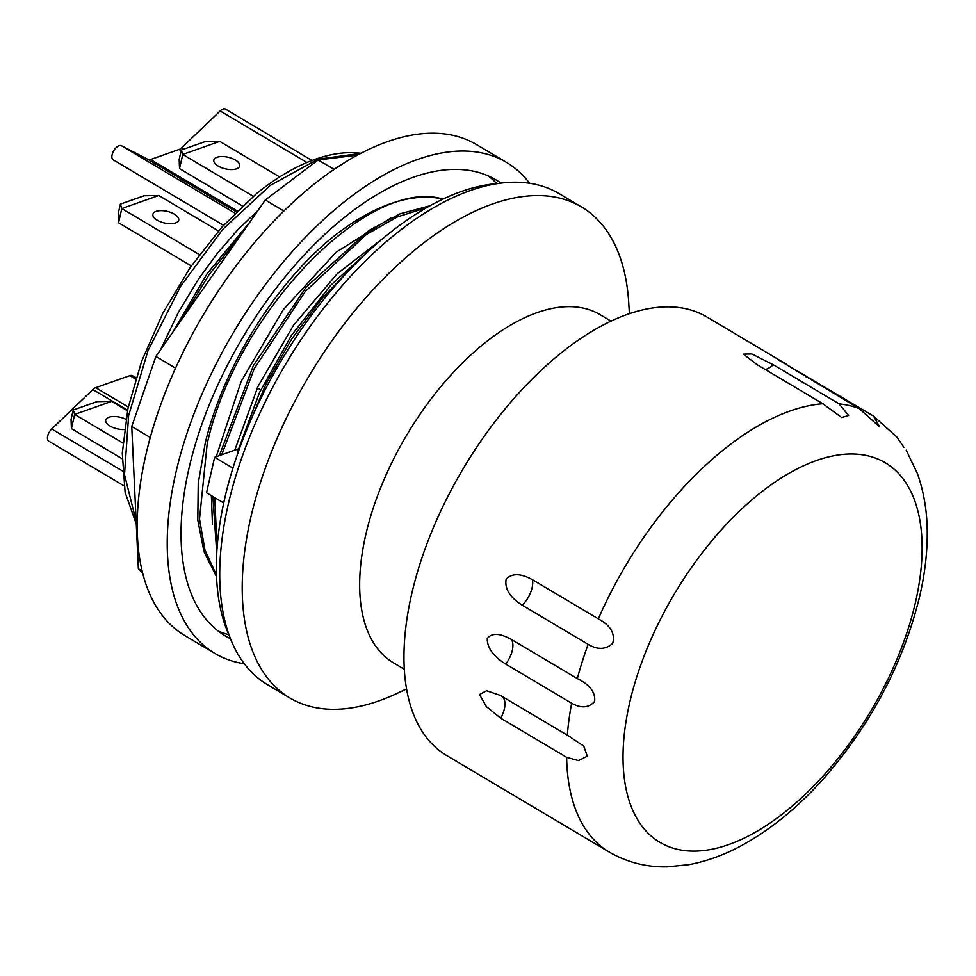 <?xml version="1.0" encoding="UTF-8"?>
<svg xmlns="http://www.w3.org/2000/svg" width="976" height="976" viewBox="0 0 976 976"><rect width="100%" height="100%" fill="white"/><g stroke="black" fill="none" stroke-linecap="round" stroke-linejoin="round"><path stroke-width="1.46" d="M429.977 205.777L400.319 213.732L368.83 230.507L306.147 287.115L253.406 365.549L219.368 455.597M212.853 496.528L216.745 552.989M373.784 246.391L330.718 285.26L291.507 335.329L259.579 392.401L237.644 451.607L238.266 451.986M246.477 430.404L266.045 383.861L291.604 339.16L321.726 298.644L354.825 264.435M217.099 547.512L214.72 497.638M221.698 454.779L254.272 368.599L305.305 291.409L366.317 234.545L397.269 216.94L426.634 207.668M216.477 575.108L204.972 550.098L199.507 519.037L207.156 443.995C236.058 312.491 368.721 176.266 442.738 199.08A224.358 116.229 -59.3 0 0 331.242 238.364C274.683 284.577 223.199 367.647 205.277 442.884L198.238 483.303L197.799 520.123L203.984 551.733L216.55 576.779M249.356 222.784L207.278 273.439L172.618 332.499M181.475 319.823L209.12 274.561L241.243 234.386M136.152 521.306L124.501 474.568L128.612 415.654L147.986 350.665L180.548 286.334L222.809 229.275L270.291 185.391L318.005 159.186L360.864 153.342M136.274 523.99L125.123 492.392L122.281 453.132L127.954 408.468L141.703 361.035L162.858 313.15L190.125 267.631L221.955 227.042L256.517 193.59A224.358 116.229 -59.3 0 1 360.974 153.293M258.14 210.23L237.924 229.653L217.477 253.174L198.372 279.307L178.449 312.247L160.613 349.664M223.699 502.982L206.509 492.758L214.635 457.268L238.4 448.887M214.635 457.268L232.91 468.126M496.796 183.622A265.155 137.36 120.7 0 0 488.305 175.936M218.063 630.972A265.155 137.36 120.7 0 0 228.872 634.742M142.703 573.302L138.36 568.764L131.748 426.512L155.879 356.435L265.301 199.982L318.2 159.942L334.134 169.409M265.301 199.982L283.882 211.023M318.2 159.942L357.497 155.135M138.36 568.764L142.13 571.009M131.748 426.512L150.255 437.504M155.879 356.435L175.57 368.123M506.495 162.394L476.495 144.582A285.553 147.925 120.7 0 0 203.496 314.553A285.553 147.925 120.7 0 0 184.867 635.608L214.866 653.42A285.553 147.925 -59.3 0 1 233.508 332.377A285.553 147.925 -59.3 0 1 506.495 162.394A285.553 147.925 -59.3 0 1 529.602 183.281M230.434 638.67A265.155 137.36 -59.3 0 1 225.285 635.888A265.155 137.36 -59.3 0 1 242.585 337.769A265.155 137.36 -59.3 0 1 496.076 179.938A265.155 137.36 -59.3 0 1 500.993 183.134M244.256 663.729A285.553 147.925 -59.3 0 1 214.866 653.42M903.898 447.35L896.822 437.041L873.581 416.13L879.596 426.841L859.173 408.566L777.872 359.497L873.581 416.13M839.153 403.881L848.62 415.495L841.641 417.508L822.89 403.747L756.973 364.597L743.431 354.166L751.837 353.946L773.236 364.731L839.153 403.881A254.956 132.077 -59.3 0 1 859.173 408.566M598.337 618.857C610.598 625.506 615.368 633.692 612.672 643.428C605.73 649.662 597.556 649.979 588.138 644.343L522.221 605.205C509.899 597.385 504.531 588.711 506.129 579.183C511.997 573.095 520.757 573.266 532.432 579.707L598.337 618.857A254.956 132.077 -59.3 0 1 822.89 403.747M577.316 678.576C589.748 684.725 595.531 692.313 594.652 701.366C588.894 707.954 581.232 708.576 571.668 703.232L505.751 664.095C493.344 656.323 487.17 647.82 487.244 638.597C491.733 632.729 499.785 633.009 511.4 639.439L577.316 678.576A254.956 132.077 -59.3 0 1 588.138 644.343M567.324 735.184L583.733 746.079L587.284 756.205L578.548 760.633L566.629 757.327L500.712 718.177L486.316 706.575L479.533 694.534L486.634 690.727L500.273 695.376L567.324 735.184A254.956 132.077 -59.3 0 1 571.668 703.232M915.512 602.143A220.735 114.351 -59.3 0 1 662.985 844.057A220.735 114.351 -59.3 0 1 739.186 511.387A220.735 114.351 -59.3 0 1 915.512 602.143M566.629 757.327A254.956 132.077 -59.3 0 0 609.158 852.011L446.496 755.4A254.956 132.077 -59.3 0 1 463.136 468.761A254.956 132.077 -59.3 0 1 706.88 316.993L786.473 364.268M242.463 206.009L179.523 168.616L182.768 154.428L181.329 150.023L179.169 159.466L179.523 168.616M181.329 150.023L205.106 141.642L219.759 141.386L182.768 154.428L253.284 196.31M279.648 176.961L219.759 141.386M235.35 160.027A13.261 5.978 -167.1 0 1 239.681 166.005A13.261 5.978 -167.1 0 1 225.432 168.872A13.261 5.978 -167.1 0 1 213.842 160.088A13.261 5.978 -167.1 0 1 222.028 156.514A13.261 5.978 -167.1 0 1 235.35 160.027M218.49 230.958L158.795 195.505L121.805 208.535L199.177 254.492A4.075 1.842 -167.1 0 1 199.47 254.553M174.387 214.147A13.261 5.978 -167.1 0 1 178.718 220.125A13.261 5.978 -167.1 0 1 164.468 222.992A13.261 5.978 -167.1 0 1 152.878 214.208A13.261 5.978 -167.1 0 1 161.064 210.633A13.261 5.978 -167.1 0 1 174.387 214.147M199.019 255.163L199.177 254.492M118.547 222.735L121.805 208.535L120.365 204.13L118.206 213.573L118.547 222.735L191.284 265.936M158.795 195.505L144.143 195.761L120.365 204.13M260.738 389.912L257.31 387.887M122.171 458.757L71.407 428.61L74.652 414.41L122.854 443.043M127.478 410.786L111.642 401.368L74.652 414.41L73.212 410.005L71.053 419.448L71.407 428.61M124.306 429.55A13.261 5.978 -167.1 0 1 110.056 426.061A13.261 5.978 -167.1 0 1 105.725 420.07A13.261 5.978 -167.1 0 1 125.88 419.277M73.212 410.005L96.99 401.624L111.642 401.368M229.384 635.888A279.429 144.753 -59.3 0 1 281.222 360.717A279.429 144.753 -59.3 0 1 498.041 183.537M406.541 688.958L396.683 693.57A285.553 147.925 -59.3 0 1 289.872 697.962L267.375 684.603A285.553 147.925 -59.3 0 1 286.005 363.56A285.553 147.925 -59.3 0 1 558.992 193.577L581.501 206.936A285.553 147.925 -59.3 0 1 628.739 302.828L629.41 313.699M404.284 669.243L393.438 662.814A202.435 104.871 -59.3 0 1 406.65 435.211A202.435 104.871 -59.3 0 1 600.179 314.711L611.025 321.153M289.872 697.962A285.553 147.925 -59.3 0 1 308.501 376.919A285.553 147.925 -59.3 0 1 581.501 206.936M311.991 160.491L225.566 109.153A8.162 4.221 120.7 0 0 220.161 110.959L181.926 147.583A8.162 4.221 -59.3 0 1 179.072 149.462L150.572 159.515A8.162 4.221 -59.3 0 1 148.157 159.491L121.451 145.741A8.162 4.221 120.7 0 0 113.704 150.78A8.162 4.221 120.7 0 0 113.24 159.844A8.162 4.221 120.7 0 0 113.35 159.905L223.504 225.322L113.24 159.844M136.079 377.602L132.297 375.65A8.162 4.221 120.7 0 0 129.869 375.638L95.721 387.667A8.162 4.221 120.7 0 0 92.854 389.558L51.728 428.952A8.162 4.221 120.7 0 0 48.8 441.176L123.989 485.841M391.4 217.672L336.122 252.186L283.296 309.685L241.133 381.482L216.208 456.707M211.365 495.649L212.439 523.966M384.202 237.424L337.22 273.731L293.544 325.203L258.079 386.24L234.752 450.18M765.282 369.538A20.398 10.565 120.7 0 0 773.236 364.731M805.468 376.663A20.398 10.565 120.7 0 0 806.335 376.15M500.712 718.177A20.398 10.565 120.7 0 0 501.676 696.193M522.221 605.205A20.398 10.565 120.7 0 0 532.432 579.707M505.751 664.095A20.398 10.565 120.7 0 0 511.4 639.439M237.266 210.999L150.572 159.515M236.375 211.877L148.157 159.491M235.045 213.207L121.451 145.741M306.964 162.504L220.161 110.959M184.281 148.986L181.926 147.583M181.17 150.719L179.072 149.462M127.6 410.188L92.854 389.558M128.271 407.004L95.721 387.667M122.476 470.969L51.728 428.952M135.993 377.858L132.297 375.65M135.627 379.054L129.869 375.638M906.192 450.156L917.342 473.384C924.37 493.124 927.664 514.547 927.2 537.642C926.883 556.369 924.418 575.742 919.807 595.787C903.739 661.838 872.373 721.984 825.708 776.237C800.613 804.834 773.797 827.27 745.237 843.532C726.754 854.012 707.99 861.052 688.946 864.651L667.279 866.847C646.393 867.298 627.019 862.357 609.158 852.011M568.801 736.063L570.704 737.185"/></g></svg>
